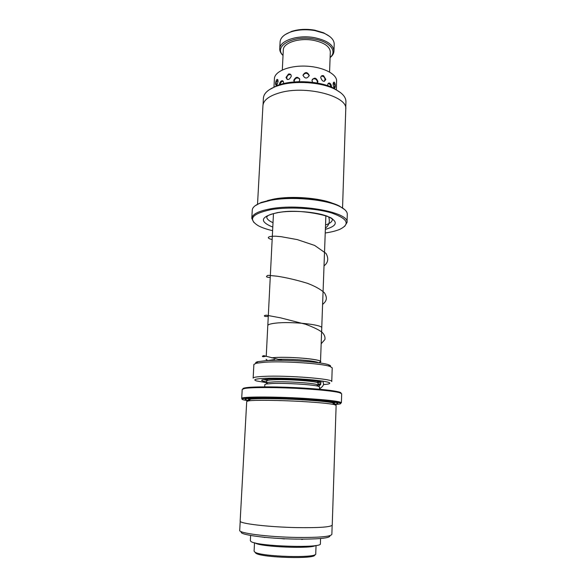 <?xml version="1.0" encoding="UTF-8"?>
<svg xmlns="http://www.w3.org/2000/svg" width="587" height="587" viewBox="0 0 587 587"><rect width="100%" height="100%" fill="white"/><g stroke="black" fill="none" stroke-linecap="round" stroke-linejoin="round"><path stroke-width="0.88" d="M319.453 362.399L320.517 361.651L321.757 327.95C323.246 324.64 291.049 321.221 275.435 323.166C270.468 323.738 267.921 324.545 267.789 325.594L266.234 356.39M319.46 362.392C328.412 360.11 292.069 356.177 273.777 357.6L271.502 357.784M266.087 359.281L267.078 360.117M274.694 359.493L267.863 360.557M320.517 361.651C321.984 359.259 289.479 356.375 273.762 357.6L271.51 357.791M319.475 389.262L319.563 386.965L318.227 386.261C313.062 384.602 285.744 382.915 272.515 383.472L266.219 383.993L264.825 384.58L264.715 386.87M317.545 385.498L317.912 385.182L316.65 384.5C311.763 382.907 286.251 381.323 273.858 381.873L267.943 382.372L266.623 382.944L266.968 383.289M317.949 384.125L320.796 383.817M321.581 382.115C315.689 380.141 284.988 378.226 270.203 378.938L263.24 379.569C260.305 380.215 261.457 380.992 266.681 381.888M317.743 382.592L320.319 382.24M255.932 363.302C255.257 362.678 255.939 362.12 257.972 361.636L265.999 360.667C283.697 359.369 320.737 361.805 328.39 364.71C330.371 365.371 331.002 365.987 330.276 366.552M264.634 362.238L256.255 363.228L253.877 364.446L253.151 378.131C253.283 377.294 256.871 376.707 263.915 376.37C286.515 375.159 334.054 378.909 331.758 381.565L332.22 367.866L329.967 366.442C322.014 363.463 283.139 360.917 264.634 362.238M323.4 384.654L328.118 384.081C332.807 382.849 327.509 381.44 312.233 379.855C297.536 378.468 276.888 377.793 265.111 378.299C255.426 378.791 252.571 379.672 256.556 380.956L266.637 382.687M317.919 384.925L320.319 384.837M263.629 379.496L267.019 380.383M318.631 362.773C316.129 360.807 292.421 358.76 277.974 359.332M280.769 538.543L284.79 538.741M262.536 537.105L265.133 537.369M250.612 535.469L250.341 540.678L251.009 541.515C256.717 546.372 322.747 548.441 320.392 543.738L320.575 538.521M331.516 87.111C331.442 85.093 330.782 83.75 329.534 83.075C328.507 82.833 327.906 83.435 327.722 84.895L327.781 85.695M317.288 83.053L317.927 81.512C316.144 77.469 314.155 77.11 311.961 80.426L312.629 82.356M298.988 81.71L299.84 79.839C297.932 76.317 295.907 76.479 293.757 80.331L294.285 81.96M283.404 83.618L283.55 82.745C283.492 81.255 282.919 80.595 281.826 80.764C280.483 81.336 279.698 82.628 279.463 84.623M335.272 86.392C335.287 84.066 334.869 82.628 334.025 82.063L333.086 83.794C333.475 87.059 334.128 88.395 335.038 87.793L335.272 86.392M325.807 79.399L323.606 75.73C321.984 75.253 321.023 75.884 320.715 77.623C322.38 81.754 324.075 82.341 325.807 79.399M309.261 75.518C307.324 71.731 305.225 71.629 302.965 75.209C304.91 78.849 307.008 78.951 309.261 75.518M291.291 76.185C291.123 74.395 290.183 73.676 288.474 74.043L285.986 77.455C287.491 80.558 289.259 80.133 291.291 76.185M278.128 81.116L277.284 79.296C276.352 79.795 275.787 81.197 275.589 83.486L275.707 84.873C276.616 85.621 277.424 84.367 278.128 81.116M273.975 87.206L274.415 78.651C274.599 71.636 288.32 65.685 304.704 66.096C321.082 66.426 335.61 73.045 336.586 80.118L336.366 89.928M314.625 554.832C317.318 559.308 261.912 557.863 255.881 553.248L255.103 552.352M254.516 542.777L254.083 551.164L254.883 552.11C260.98 556.784 317.728 558.369 315.74 553.857L316.048 545.47M315.49 545.55C311.271 549.021 260.694 546.952 255.345 543.085L255.059 542.916M285.289 34.523L291.702 31.375C298.666 29.196 306.282 28.785 314.537 30.135L323.569 32.769L329.689 36.467M333.959 51.157L334.208 44.238C334.201 39.982 330.848 36.335 324.141 33.283L314.771 30.561C306.209 29.159 298.313 29.585 291.086 31.845C284.145 34.295 280.483 37.641 280.102 41.875L279.75 48.794C279.522 40.672 297.903 34.501 314.478 37.671C326.988 40.334 333.482 44.832 333.959 51.157C333.842 53.512 332.558 55.64 330.107 57.548M330.114 57.467C337.591 51.223 329.872 41.574 314.162 39.021C293.177 34.919 273.19 46.182 283.037 55.413M283.029 55.494C280.762 53.38 279.669 51.142 279.75 48.794M282.303 69.978L283.308 49.932C283.117 42.888 299.047 37.583 313.392 40.305C324.251 42.602 329.894 46.498 330.32 51.986L329.571 72.04M240.215 521.293L239.716 530.369C238.373 533.143 267.929 536.988 296.494 537.435C318.822 537.663 330.613 536.65 331.868 534.39L332.161 525.306M249.27 400.297L248.536 399.813L250.458 399.182C256.277 398.265 280.116 398.507 301.725 399.769C317.31 400.701 327.605 401.706 332.602 402.77L334.465 403.562L333.687 403.981M302.085 401.515C318.33 402.477 329.043 403.496 334.216 404.575L336.131 405.368L332.242 525.079C330.995 527.075 319.218 527.918 296.912 527.61C268.376 527.075 238.828 523.509 240.156 521.058L246.716 401.464L248.69 400.84C254.699 399.93 279.551 400.202 302.085 401.515M249.02 400.532C244.537 399.747 243.935 399.101 247.2 398.602C253.481 397.612 279.251 397.861 302.606 399.233C319.416 400.239 330.51 401.325 335.896 402.477C339.11 403.262 338.45 403.849 333.922 404.238M248.771 398.896L247.516 398.566M334.194 404.553L338.626 404.157C346.844 403.115 330.892 400.65 303.303 399.094C266.755 396.915 232.591 397.678 244.331 400.033L248.712 400.818M303.508 398.324C327.575 399.835 340.203 401.317 341.399 402.777L341.678 393.752L339.308 392.6C333.438 391.177 321.639 389.907 303.897 388.777C279.082 387.244 251.662 387.149 244.662 388.462L242.204 389.408L241.697 398.419C240.479 396.643 272.625 396.482 303.508 398.324M242.945 388.865C242.791 388.462 243.598 388.11 245.366 387.809C252.293 386.495 279.309 386.569 303.758 388.095C321.228 389.203 332.866 390.465 338.662 391.881C340.401 392.336 341.179 392.762 340.988 393.143M329.931 535.645C330.518 538.132 319.203 539.284 295.995 539.101C266.836 538.668 237.471 534.522 241.543 531.785M335.588 402.411L334.311 402.631M345.728 108.257L345.941 101.705C345.978 96.943 342.008 92.629 334.047 88.762C320.377 82.158 295.65 80.47 279.918 85.115L276.389 86.245C268.112 89.4 263.79 93.355 263.409 98.102L263.057 104.647M332.998 203.447C319.599 197.834 291.504 195.684 274.114 199.022L267.437 200.585M255.088 205.81L261.068 202.493L271.319 199.785C291.856 195.809 325.77 198.949 339.176 205.905L344.848 209.735M347.027 222.495L347.284 214.262C347.335 211.591 344.818 208.994 339.726 206.463C326.145 199.411 291.702 196.234 270.871 200.262L260.474 202.999C255.176 205.076 252.439 207.453 252.263 210.109L251.801 218.335C252.256 214.233 258.463 211.063 270.431 208.833C300.221 203.095 349.727 212.465 347.027 222.495L344.635 226.406M325.227 232.98L325.381 232.958C331.244 232.114 336.028 230.918 339.741 229.37C350.446 224.139 347.746 218.68 331.633 212.986C315.586 208.084 288.422 206.595 270.812 209.669C251.684 213.829 247.567 219.215 258.463 225.826C262.051 227.705 266.769 229.326 272.603 230.684M253.841 222.444L251.801 218.335M269.33 89.694L277.548 85.335L280.938 84.249C296.075 79.773 319.812 81.395 332.968 87.757L340.776 92.812M257.524 204.305L262.939 105.601C263.446 100.216 268.956 95.975 279.485 92.863C305.482 84.946 348.172 96.092 345.758 109.211L342.551 208.018M317.912 385.182L317.993 383.12C319.343 381.425 288.753 379.055 273.96 379.767C269.242 379.965 266.836 380.339 266.725 380.882L266.623 382.944M316.591 382.379L319.651 381.66M265.199 379.283L268.186 380.266M327.737 401.244C332.227 401.853 334.48 402.388 334.487 402.865L334.465 403.562M334.04 403.196L333.174 403.408M248.536 399.813L248.572 399.116C248.624 398.646 250.913 398.302 255.44 398.081M249.086 398.764L248.198 398.485M277.878 212.663C270.247 214.145 268.773 215.253 268.09 215.59L266.718 216.874C266.711 218.929 268.809 220.859 273.006 222.664M272.786 227.081C258.823 221.409 260.445 216.574 277.644 212.582C292.414 210.043 315.402 211.724 327.098 216.155C338.508 221.306 337.929 225.716 325.359 229.378M325.521 224.953C329.865 223.53 332.125 221.791 332.293 219.736C335.647 216.808 300.03 208.084 278.818 212.509M273.469 213.602L267.819 325.44M267.943 382.372L266.219 383.993M257.972 361.636L256.255 363.228M328.39 364.71L329.967 366.442M266.725 380.882L267.672 380.376M316.65 384.5L318.227 386.261M325.858 215.884L321.742 327.795M301.821 539.519L303.002 539.167M264.128 537.266L264.766 537.531M281.129 538.565L284.424 538.939M309.232 75.811C307.353 72.59 305.269 72.443 302.965 75.371M317.229 83.046L317.347 81.534C316.466 78.951 314.786 78.203 312.299 79.282M324.384 81.351L325 79.538C324.794 77.242 323.562 76.112 321.287 76.149M334.113 87.668L334.986 85.541L333.321 82.584M277.989 79.869L275.993 82.701L276.682 84.91M290.858 74.681C288.555 74.38 287.19 75.393 286.764 77.704L287.19 79.524M330.804 86.817L330.804 86.781C330.738 85.027 329.872 83.919 328.199 83.457M283.183 81.255C281.437 81.542 280.447 82.569 280.219 84.352L280.212 84.462M299.634 78.739L299.458 78.592C296.728 77.323 294.982 78.159 294.204 81.087L294.27 81.938M322.784 381.11L323.554 383.7C323.598 385.424 322.248 387.119 319.497 388.799M318.521 386.349C320.223 385.175 320.986 384.265 320.818 383.619L319.856 381.704M282.259 360.345L263.688 355.619L262.396 356.214C262.286 356.867 263.57 356.837 266.241 356.118M321.17 343.762L324.949 339.469C325.279 336.901 324.332 334.524 322.102 332.33C319.343 330.048 313.884 327.377 305.71 324.303L280.601 317.846L266.168 315.168L264.517 315.564C263.945 316.364 265.192 316.65 268.274 316.408M322.601 304.433C326.233 301.322 327.942 298.46 324.391 292.744C320.531 289.274 314.881 286.133 307.449 283.316C296.604 280.006 286.478 277.636 277.079 276.198L268.597 275.362L267.503 275.457L266.505 276.426C266.329 277.02 267.577 277.38 270.24 277.504M324.017 265.874C328.177 262.646 328.83 258.485 325.998 253.393L314.661 245.439L297.271 239.599L281.158 236.686L275.516 236.194C264.238 236.187 268.751 239.188 272.163 239.386M325.411 228.079C328.991 225.415 330.107 221.747 328.757 217.073M291.702 31.375L291.086 31.845M323.569 32.769L324.141 33.283M332.602 402.77L334.216 404.575M338.662 391.881L339.308 392.6M245.366 387.809L244.662 388.462M250.458 399.182L248.69 400.84M261.068 202.493L260.474 202.999M277.548 85.335L276.389 86.245M332.968 87.757L334.047 88.762M339.176 205.905L339.726 206.463"/></g></svg>
